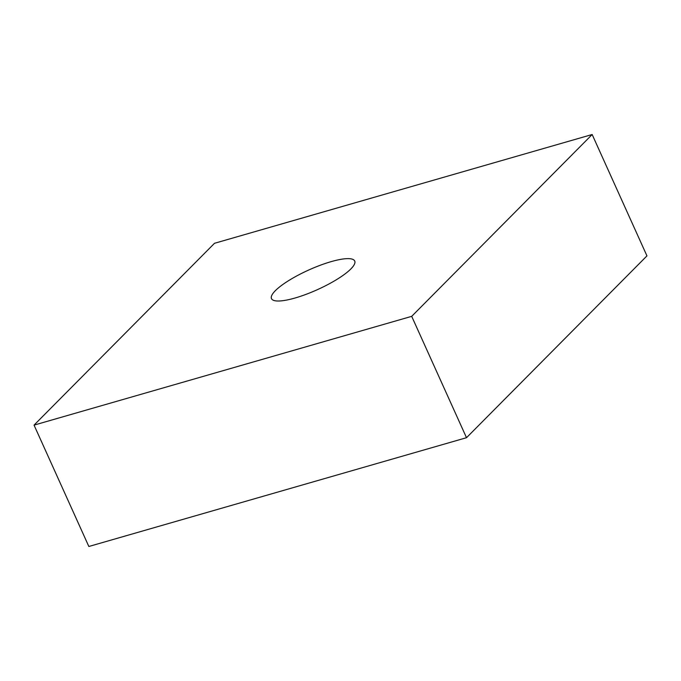 <?xml version="1.0" encoding="UTF-8"?>
<svg xmlns="http://www.w3.org/2000/svg" width="681" height="681" viewBox="0 0 681 681"><rect width="100%" height="100%" fill="white"/><g stroke="black" fill="none" stroke-linecap="round" stroke-linejoin="round"><path stroke-width="1.02" d="M331.145 261.64A45.67 10.734 -24.3 0 0 288.94 280.444A45.67 10.734 -24.3 0 0 271.481 298.61A45.67 10.734 -24.3 0 0 295.06 298.006A45.67 10.734 -24.3 0 0 337.265 279.193A45.67 10.734 -24.3 0 0 354.724 261.027A45.67 10.734 -24.3 0 0 331.145 261.64M592.155 134.515L214.498 243.296L34.05 425.123L411.699 316.342L592.155 134.515L646.95 255.877L466.502 437.704L88.845 546.485L34.05 425.123M411.699 316.342L466.502 437.704"/></g></svg>
